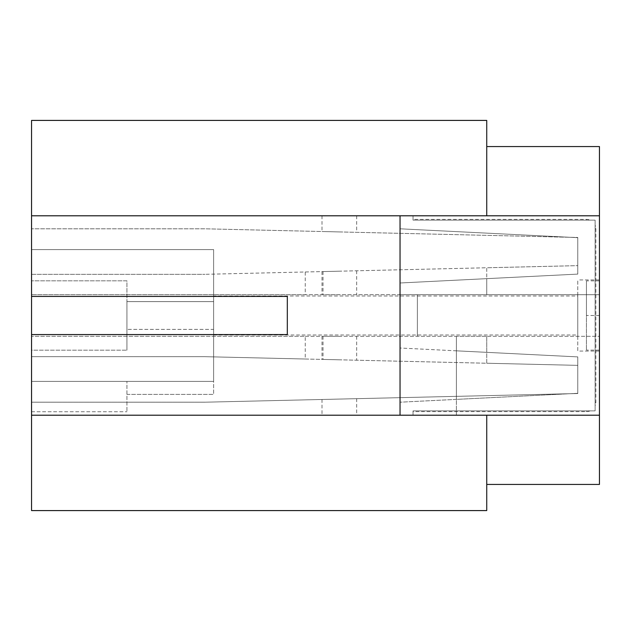 <?xml version="1.0" encoding="UTF-8"?>
<svg xmlns="http://www.w3.org/2000/svg" width="631" height="631" viewBox="0 0 631 631"><rect width="100%" height="100%" fill="white"/><g stroke="black" fill="none" stroke-linecap="round" stroke-linejoin="round"><path stroke-width="0.47" stroke-dasharray="3.15 2.37" d="M339.344 231.924L321.999 231.522L339.344 231.924M339.344 215.794L321.999 215.794L339.344 215.794M339.344 415.206L321.999 415.206L339.344 415.206M339.344 399.076L321.999 399.478L339.344 399.076M599.45 351.049L599.45 279.951L599.45 280.866L586.444 280.866L586.444 350.134L586.444 315.5L599.45 315.5L599.45 351.049L577.775 351.049L577.775 279.951L577.775 351.049M599.45 279.951L577.775 279.951M339.344 294.693L321.999 294.693L339.344 294.693M339.344 271.188L321.999 271.598L339.344 271.188M339.344 359.812L321.999 359.402L339.344 359.812M339.344 336.307L321.999 336.307L339.344 336.307M213.625 295.994L213.625 335.006L213.625 295.994L577.775 295.994L577.775 335.006L577.775 295.994M213.625 335.006L577.775 335.006M31.55 510.582L31.55 120.418M31.55 215.794L599.45 215.794L413.037 215.794L599.45 215.794L413.037 215.794L599.45 215.794L413.037 215.794L599.45 215.794L413.037 215.794L599.45 215.794L413.037 215.794L599.45 215.794L599.45 415.206L413.037 415.206L599.45 415.206L413.037 415.206L599.45 415.206L413.037 415.206L599.45 415.206L413.037 415.206L599.45 415.206L413.037 415.206L599.45 415.206L599.45 215.794M486.738 120.418L486.738 215.794M599.45 146.558L599.45 484.442M31.55 415.206L486.738 415.206L486.738 510.582M31.55 334.572L31.55 402.199L31.55 334.572L287.318 334.572L287.318 296.428L31.55 296.428L31.55 228.801L31.55 296.428M31.55 350.181L31.55 249.608L31.55 350.181L126.926 350.181L31.55 350.181M305.254 336.307L599.45 336.307L599.45 294.693L599.45 336.307L31.55 336.307L305.254 336.307L305.254 359.015L204.957 356.681L31.55 356.681L204.957 356.681L577.775 365.357L577.775 393.531L204.957 402.199L31.55 402.199L204.957 402.199L577.775 393.531L577.775 365.357L486.738 363.235L486.738 336.307L456.394 336.307L456.394 415.206L400.038 415.206L456.394 415.206L456.394 399.384L400.038 402.199L577.775 393.318L577.775 356.894L400.038 348.012L400.038 282.988L577.775 274.106L577.775 237.682L400.038 228.801L400.038 215.794M486.738 415.206L599.45 415.206M599.45 280.866L599.45 315.5M400.038 415.206L400.038 282.988L400.038 294.693L486.738 294.693L486.738 267.765L577.775 265.643L577.775 237.469L204.957 228.801L31.55 228.801L204.957 228.801L577.775 237.469L577.775 265.643L204.957 274.319L305.254 271.985L305.254 294.693L31.55 294.693L599.45 294.693L400.038 294.693L486.738 294.693L400.038 294.693L400.038 228.801L400.038 282.988L577.775 274.106L400.038 282.988L486.738 278.657L400.038 282.988L400.038 228.801L577.775 237.682L577.775 274.106L400.038 282.988L400.038 348.012L486.738 352.343L456.394 350.828L456.394 336.307L417.375 336.307L417.375 294.693L417.375 336.307L486.738 336.307L456.394 336.307L486.738 336.307L486.738 363.235L305.254 359.015M413.037 219.391L413.037 215.794L413.037 220.124L413.037 215.794L413.037 220.124L413.037 215.794L413.037 220.124L595.112 220.124L595.112 410.876L413.037 410.876L413.037 415.206L413.037 410.876L413.037 415.206L413.037 410.876L413.037 415.206L413.037 410.876L595.112 410.876L413.037 410.876L595.112 410.876L413.037 410.876L413.037 415.206L413.037 410.876L595.112 410.876L595.112 220.124L595.112 410.876L595.112 220.124L595.112 410.876L413.037 410.876L413.037 415.206L413.037 410.876L595.112 410.876L595.112 220.124L413.037 220.124L595.112 220.124L595.112 225.149A9.41 9.41 0 0 1 595.853 228.801L595.853 402.199A9.41 9.41 0 0 1 595.112 405.851L595.112 410.876L413.037 410.876L595.112 410.876L595.112 220.124L413.037 220.124L595.112 220.124L595.112 410.876L595.112 220.124L413.037 220.124L413.037 219.391L586.444 219.391A9.41 9.41 0 0 1 590.095 220.124L413.037 220.124L590.095 220.124M590.095 410.876A9.41 9.41 0 0 1 586.444 411.609L413.037 411.609M413.037 215.794L413.037 220.124L413.037 215.794M31.55 274.319L204.957 274.319L31.55 274.319M305.254 271.985L486.738 267.765L486.738 294.693L486.738 278.657L486.738 294.693L486.738 278.657L486.738 294.693L305.254 294.693M126.926 381.392L31.55 381.392L213.625 381.392L126.926 381.392L213.625 381.392L213.625 329.374L126.926 329.374L126.926 350.181L126.926 280.819L31.55 280.819L126.926 280.819L126.926 301.626L213.625 301.626L213.625 249.608L31.55 249.608L213.625 249.608L213.625 394.399L213.625 381.392L31.55 381.392L126.926 381.392L126.926 411.743L126.926 381.392M31.55 411.743L126.926 411.743L31.55 411.743M456.394 336.307L456.394 350.828L456.394 336.307M456.394 399.384L456.394 350.828L456.394 399.384L456.394 350.828L577.775 356.894L456.394 350.828L486.738 352.343L486.738 336.307L486.738 352.343L486.738 336.307L486.738 352.343L456.394 350.828L577.775 356.894L577.775 393.318L577.775 356.894L577.775 393.318L456.394 399.384M586.444 280.866L586.444 315.5M577.775 336.307L577.775 294.693L577.775 336.307M595.112 225.149L595.112 405.851M400.038 228.801L577.775 237.682L577.775 274.106L577.775 237.682L400.038 228.801M417.375 336.307L417.375 294.693L417.375 336.307M323.009 271.575L323.009 294.693M323.009 336.307L323.009 359.425M126.926 394.399L213.625 394.399L126.926 394.399M213.625 329.374L213.625 301.626L126.926 301.626L126.926 329.374L213.625 329.374M599.45 350.134L586.444 350.134M595.853 402.199L595.112 402.199M595.853 228.801L595.112 228.801M586.444 219.391L586.444 220.124M586.444 411.609L586.444 410.876M321.999 215.794L321.999 231.522M321.999 399.478L321.999 415.206M321.999 271.598L321.999 294.693M321.999 336.307L321.999 359.402M356.681 215.794L356.681 232.326M356.681 398.674L356.681 415.206M356.681 270.786L356.681 294.693M356.681 336.307L356.681 360.214"/><path stroke-width="0.95" d="M486.738 484.442L599.45 484.442L599.45 415.206L31.55 415.206L31.55 510.582L486.738 510.582L486.738 415.206M486.738 215.794L486.738 120.418L31.55 120.418L31.55 215.794L599.45 215.794L599.45 146.558L486.738 146.558M31.55 415.206L31.55 215.794M31.55 296.428L287.318 296.428L287.318 334.572L31.55 334.572M599.45 415.206L599.45 215.794M400.038 415.206L400.038 215.794"/></g></svg>
